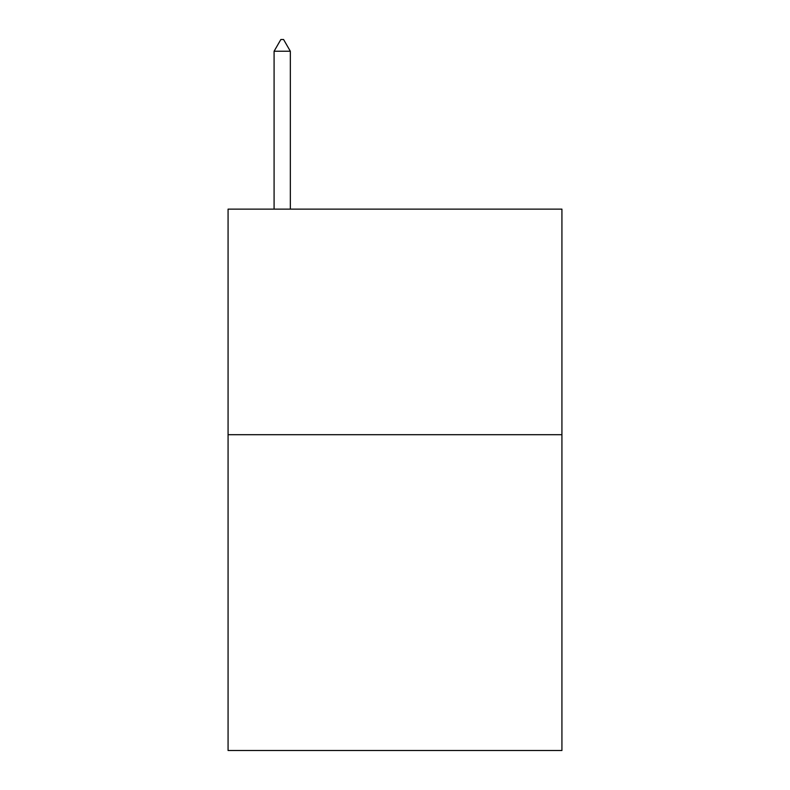 <?xml version="1.0" encoding="UTF-8"?>
<svg xmlns="http://www.w3.org/2000/svg" width="790" height="790" viewBox="0 0 790 790"><rect width="100%" height="100%" fill="white"/><g stroke="black" fill="none" stroke-linecap="round" stroke-linejoin="round"><path stroke-width="1.19" d="M561.927 434.697L561.927 750.5L228.073 750.5L228.073 209.133L561.927 209.133L561.927 434.697L228.073 434.697M290.335 51.232L283.571 39.5L280.865 39.5L274.091 51.232L290.335 51.232L290.335 209.133M274.091 51.232L274.091 209.133"/></g></svg>
